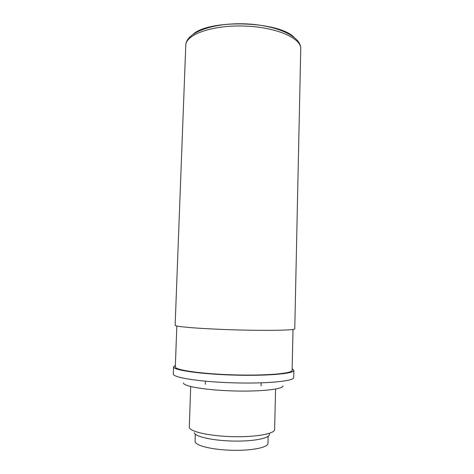 <?xml version="1.0" encoding="UTF-8"?>
<svg xmlns="http://www.w3.org/2000/svg" width="474" height="474" viewBox="0 0 474 474"><rect width="100%" height="100%" fill="white"/><g stroke="black" fill="none" stroke-linecap="round" stroke-linejoin="round"><path stroke-width="0.71" d="M268.16 436.323L267.982 443.409C268.154 447.42 252.091 450.762 232.509 450.3C212.927 449.885 195.875 445.797 195.104 441.756L195.294 434.16M269.179 433.633C271.507 437.668 255.871 441.359 234.92 441.098C213.987 440.891 194.998 436.767 194.245 432.709M275.578 389.065L274.612 429.503C274.867 433.734 256.025 437.241 232.93 436.667C209.84 436.139 189.979 431.69 189.298 427.43L190.684 386.541M282.99 385.86C283.363 389.154 261.37 391.702 234.221 390.967C207.073 390.262 184.054 386.511 183.521 383.199L183.479 382.909M292.15 368.76L293.874 370.372C294.425 373.631 267.709 376.06 234.452 375.112C201.201 374.199 173.674 370.241 173.549 366.983L175.35 365.294M292.997 329.466L292.12 370.283C292.642 373.453 266.726 375.799 234.512 374.887C202.303 374.01 175.516 370.182 175.309 367.018L176.832 326.017M300.741 48.804L294.763 328.849C295.343 330.254 268.829 330.846 235.791 329.886C202.754 328.932 175.327 326.776 175.131 325.377L185.802 44.651C186.869 32.025 213.638 22.716 244.851 23.842C276.058 24.944 301.316 36.142 300.741 48.804C301.535 38.27 276.389 27.125 244.768 26.058C213.152 24.873 186.454 34.211 185.796 44.781L185.749 45.391M293.821 36.996C277.734 21.152 210.355 19.156 193.356 34.015M203.222 373.299L205.046 373.21M262.033 374.904L263.846 375.1M293.874 370.372L293.72 377.482C294.265 381.066 267.514 383.81 234.227 382.868C200.94 381.961 173.389 377.695 173.277 374.116L173.531 366.799M182.253 370.449L183.361 370.277M283.855 373.263L284.951 373.5M205.432 381.203L205.331 384.254M261.174 382.856L261.097 385.913M201.853 373.168L203.66 373.085M263.431 374.857L265.227 375.053"/></g></svg>
